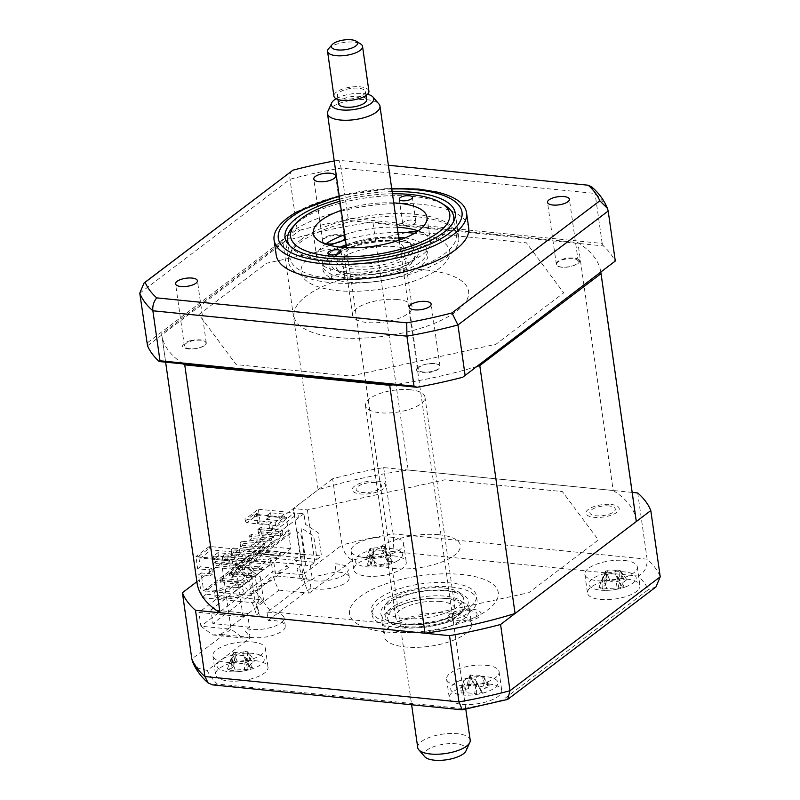 <?xml version="1.0" encoding="UTF-8"?>
<svg xmlns="http://www.w3.org/2000/svg" width="800" height="800" viewBox="0 0 800 800"><rect width="100%" height="100%" fill="white"/><g stroke="black" fill="none" stroke-linecap="round" stroke-linejoin="round"><path stroke-width="0.6" stroke-dasharray="4 3" d="M561.72 267.21A11.04 4.08 171.9 0 1 556.36 264.54A11.04 4.08 171.9 0 1 561.62 260.15A11.04 4.08 171.9 0 1 572.87 258.75A11.04 4.08 171.9 0 1 578.23 261.42A11.04 4.08 171.9 0 1 572.97 265.81A11.04 4.08 171.9 0 1 561.72 267.21M423.49 372.04A11.04 4.08 171.9 0 1 418.13 369.37A11.04 4.08 171.9 0 1 423.4 364.99A11.04 4.08 171.9 0 1 434.64 363.59A11.04 4.08 171.9 0 1 440 366.26A11.04 4.08 171.9 0 1 434.74 370.64A11.04 4.08 171.9 0 1 423.49 372.04M189.77 348.7A11.04 4.08 171.9 0 1 184.4 346.03A11.04 4.08 171.9 0 1 189.67 341.65A11.04 4.08 171.9 0 1 200.91 340.25A11.04 4.08 171.9 0 1 206.27 342.92A11.04 4.08 171.9 0 1 201.01 347.3A11.04 4.08 171.9 0 1 189.77 348.7M326.25 243.6A11.04 4.08 171.9 0 1 322.63 241.2A11.04 4.08 171.9 0 1 327.89 236.81A11.04 4.08 171.9 0 1 339.14 235.41A11.04 4.08 171.9 0 1 344.5 238.08M468.69 227.85A97.19 35.92 -8.1 0 0 421.52 204.35A97.19 35.92 -8.1 0 0 322.55 216.67A97.19 35.92 -8.1 0 0 276.25 255.24M436.56 191.95A97.19 35.92 -8.1 0 0 419.36 189.18A97.19 35.92 -8.1 0 0 297.08 211.8M392.14 191.63A85.97 31.77 -8.1 0 0 339.65 199.1M417.01 216.77A85.97 31.77 -8.1 0 0 329.47 227.67A85.97 31.77 -8.1 0 0 288.51 261.79A85.97 31.77 -8.1 0 0 330.24 282.58A85.97 31.77 -8.1 0 0 417.78 271.68A85.97 31.77 -8.1 0 0 458.74 237.56A85.97 31.77 -8.1 0 0 417.01 216.77M603.39 245.92L602.18 243.43L348.16 218.06L345.63 220.18L603.39 245.92A238.56 88.17 171.9 0 1 615.12 261.66M602.18 243.43L595.07 193.44L591.86 187.03M348.16 218.06L341.04 168.08C340.33 163.47 339.37 160.86 338.19 160.25L388.39 165.26M147.52 345.8L299.96 230.19L297.12 229.25L146.88 343.18M299.96 230.19A238.56 88.17 171.9 0 1 345.63 220.18M297.12 229.25L290 179.26C289.49 174.61 290.48 171.58 292.98 170.16M334.23 160.98A231.92 85.72 171.9 0 1 338.19 160.25M342.91 240.64A11.04 4.08 171.9 0 1 333.8 243.73M406.33 232.61L266.65 263.21L198.92 314.58L236.22 364.63L350.73 376.06L495.99 344.24L563.71 292.88L526.42 242.83L416.77 231.88M310.4 565.73L314.86 562.35L270.71 557.94L198.92 612.38L243.07 616.79L247.53 613.41L249.5 627.23L245.04 630.61L249.98 637.25L248.83 629.12A22.09 8.16 -8.1 0 0 251.12 629.42A22.09 8.16 -8.1 0 0 273.61 626.62A22.09 8.16 -8.1 0 0 284.14 617.86A22.09 8.16 -8.1 0 0 273.42 612.51A22.09 8.16 -8.1 0 0 267 612.35L309.8 579.89A22.09 8.16 -8.1 0 0 315.11 580.89A22.09 8.16 -8.1 0 0 337.6 578.09A22.09 8.16 -8.1 0 0 348.13 569.33A22.09 8.16 -8.1 0 0 337.41 563.99A22.09 8.16 -8.1 0 0 334.93 563.82L336.09 571.94L316.83 576.16L312.37 579.54L275.76 575.89L273.79 562.07L310.4 565.73L312.37 579.54M249.98 637.25A22.09 8.16 -8.1 0 0 252.28 637.55A22.09 8.16 -8.1 0 0 274.77 634.75A22.09 8.16 -8.1 0 0 285.29 625.98A22.09 8.16 -8.1 0 0 274.57 620.64A22.09 8.16 -8.1 0 0 268.16 620.48L267 612.35M268.16 620.48L310.96 588.02A22.09 8.16 -8.1 0 0 316.27 589.02A22.09 8.16 -8.1 0 0 338.76 586.22A22.09 8.16 -8.1 0 0 349.28 577.46A22.09 8.16 -8.1 0 0 338.56 572.11A22.09 8.16 -8.1 0 0 336.09 571.94M627.12 579.17A26.51 9.8 171.9 0 1 639.98 585.59A26.51 9.8 171.9 0 1 627.36 596.1A26.51 9.8 171.9 0 1 600.36 599.46A26.51 9.8 171.9 0 1 587.5 593.05A26.51 9.8 171.9 0 1 600.13 582.54A26.51 9.8 171.9 0 1 627.12 579.17M624.46 560.48A26.51 9.8 171.9 0 1 637.32 566.89A26.51 9.8 171.9 0 1 624.7 577.41A26.51 9.8 171.9 0 1 597.7 580.77A26.51 9.8 171.9 0 1 584.84 574.36A26.51 9.8 171.9 0 1 597.47 563.84A26.51 9.8 171.9 0 1 624.46 560.48M488.89 684.01A26.51 9.8 171.9 0 1 501.76 690.42A26.51 9.8 171.9 0 1 489.13 700.94A26.51 9.8 171.9 0 1 462.14 704.3A26.51 9.8 171.9 0 1 449.27 697.89A26.51 9.8 171.9 0 1 461.9 687.37A26.51 9.8 171.9 0 1 488.89 684.01M486.23 665.31A26.51 9.8 171.9 0 1 499.1 671.72A26.51 9.8 171.9 0 1 486.47 682.24A26.51 9.8 171.9 0 1 459.48 685.6A26.51 9.8 171.9 0 1 446.61 679.19A26.51 9.8 171.9 0 1 459.24 668.67A26.51 9.8 171.9 0 1 486.23 665.31M255.16 660.67A26.51 9.8 171.9 0 1 268.03 667.08A26.51 9.8 171.9 0 1 255.4 677.6A26.51 9.8 171.9 0 1 228.41 680.96A26.51 9.8 171.9 0 1 215.54 674.55A26.51 9.8 171.9 0 1 228.17 664.03A26.51 9.8 171.9 0 1 255.16 660.67M252.5 641.97A26.51 9.8 171.9 0 1 265.37 648.38A26.51 9.8 171.9 0 1 252.74 658.9A26.51 9.8 171.9 0 1 225.75 662.26A26.51 9.8 171.9 0 1 212.88 655.85A26.51 9.8 171.9 0 1 225.51 645.33A26.51 9.8 171.9 0 1 252.5 641.97M393.39 555.84A26.51 9.8 171.9 0 1 406.25 562.25A26.51 9.8 171.9 0 1 393.63 572.76A26.51 9.8 171.9 0 1 366.64 576.13A26.51 9.8 171.9 0 1 353.77 569.72A26.51 9.8 171.9 0 1 366.4 559.2A26.51 9.8 171.9 0 1 393.39 555.84M390.73 537.14A26.51 9.8 171.9 0 1 403.59 543.55A26.51 9.8 171.9 0 1 390.97 554.07A26.51 9.8 171.9 0 1 363.97 557.43A26.51 9.8 171.9 0 1 351.11 551.02A26.51 9.8 171.9 0 1 363.74 540.5A26.51 9.8 171.9 0 1 390.73 537.14M450.06 613.16A44.18 16.33 171.9 0 1 471.5 623.84A44.18 16.33 171.9 0 1 450.45 641.37A44.18 16.33 171.9 0 1 405.47 646.97A44.18 16.33 171.9 0 1 384.03 636.29A44.18 16.33 171.9 0 1 405.07 618.76A44.18 16.33 171.9 0 1 450.06 613.16M447.98 598.53A44.18 16.33 171.9 0 1 469.42 609.21A44.18 16.33 171.9 0 1 448.37 626.74A44.18 16.33 171.9 0 1 403.39 632.34A44.18 16.33 171.9 0 1 381.94 621.66A44.18 16.33 171.9 0 1 402.99 604.13A44.18 16.33 171.9 0 1 447.98 598.53M632.18 492.41L383.67 467.59A238.56 88.17 -8.1 0 0 332.63 478.78L342.06 545.02L302.84 574.77L293.41 508.52L307.4 509.92L444.78 479.82L562.32 491.56L598.38 539.95L528.87 592.67L388.42 623.44L270.88 611.71L235.61 564.36L221.62 562.97L231.05 629.21L242.85 637.97L250.78 637.46L220.62 634.45L212.69 634.96L200.89 626.2L231.05 629.21L191.82 658.96M383.67 467.59L393.1 533.84A238.56 88.17 -8.1 0 0 342.06 545.02C343.79 552.79 347.34 557.83 352.72 560.15A225.31 83.27 171.9 0 1 392.17 551.5C393.65 547.68 393.96 541.79 393.1 533.84L647.13 559.2C647.45 567.11 644.45 572.73 638.15 576.07A225.31 83.27 171.9 0 1 648.28 589.66L502.8 699.99A225.31 83.27 171.9 0 1 463.36 708.63L217.38 684.07A225.31 83.27 171.9 0 1 207.25 670.47L250.78 637.46M220.62 634.45L279.03 590.15C276.14 585.63 274.02 579.5 272.68 571.75L200.89 626.2L198.92 612.38M279.03 590.15L309.19 593.16C306.29 588.64 304.18 582.51 302.84 574.77L272.68 571.75L270.71 557.94M637.7 492.96L647.13 559.2A238.56 88.17 -8.1 0 1 660.23 576.79M314.86 562.35L307.4 509.92M310.96 588.02L309.8 579.89M249.5 627.23L212.89 623.57L275.76 575.89M247.53 613.41L210.92 609.75L212.89 623.57M210.92 609.75L273.79 562.07M243.07 616.79L235.61 564.36M221.62 562.97L196.88 581.73M377.32 481.12A16.79 6.2 171.9 0 1 383.17 488.98A16.79 6.2 171.9 0 1 360.38 493.97A16.79 6.2 171.9 0 1 354.52 486.11A16.79 6.2 171.9 0 1 377.32 481.12M472.82 609.29A16.79 6.2 171.9 0 1 478.68 617.15A16.79 6.2 171.9 0 1 455.88 622.14A16.79 6.2 171.9 0 1 450.03 614.29A16.79 6.2 171.9 0 1 472.82 609.29M611.05 504.46A16.79 6.2 171.9 0 1 616.9 512.32A16.79 6.2 171.9 0 1 594.11 517.31A16.79 6.2 171.9 0 1 588.25 509.45A16.79 6.2 171.9 0 1 611.05 504.46M239.09 585.95A16.79 6.2 171.9 0 1 244.95 593.81A16.79 6.2 171.9 0 1 222.15 598.8A16.79 6.2 171.9 0 1 216.3 590.95A16.79 6.2 171.9 0 1 239.09 585.95M332.63 478.78L293.41 508.52M192.52 661.56L198.41 668.29L207.25 670.47M212.58 684.89L217.38 684.07M462.26 709.79L463.36 708.63M506.09 700.18L502.8 699.99M655.95 586.97L648.28 589.66M444.01 588.03A39.76 14.7 171.9 0 1 463.31 597.64A39.76 14.7 171.9 0 1 444.37 613.42A39.76 14.7 171.9 0 1 403.88 618.46A39.76 14.7 171.9 0 1 384.58 608.85A39.76 14.7 171.9 0 1 403.52 593.07A39.76 14.7 171.9 0 1 444.01 588.03M451.28 587.02A53.01 19.59 171.9 0 1 469.76 611.83A53.01 19.59 171.9 0 1 397.77 627.6A53.01 19.59 171.9 0 1 379.29 602.79A53.01 19.59 171.9 0 1 451.28 587.02M397.19 623.53A53.01 19.59 -8.1 0 0 469.18 607.76A53.01 19.59 -8.1 0 0 450.7 582.95A53.01 19.59 -8.1 0 0 378.71 598.73A53.01 19.59 -8.1 0 0 397.19 623.53M386.04 631.99A75.1 27.76 -8.1 0 0 488.03 609.64A75.1 27.76 -8.1 0 0 461.85 574.5A75.1 27.76 -8.1 0 0 359.86 596.84A75.1 27.76 -8.1 0 0 386.04 631.99M414.95 223.19A6.63 2.45 -8.1 0 0 415.86 221.69A6.63 2.45 -8.1 0 0 410.86 220.03A6.63 2.45 -8.1 0 0 403.64 222.06A6.63 2.45 -8.1 0 0 402.74 223.56A6.63 2.45 -8.1 0 0 407.73 225.21A6.63 2.45 -8.1 0 0 414.95 223.19M453.16 222.39A83.94 31.02 171.9 0 1 442.24 235.7A83.94 31.02 171.9 0 1 358.1 261.01A83.94 31.02 171.9 0 1 289.63 245.66M292.64 227.18A83.94 31.02 171.9 0 1 298.99 221.39A83.94 31.02 171.9 0 1 373.63 196.9A83.94 31.02 171.9 0 1 445.12 205.47M301.54 239.27A83.94 31.02 -8.1 0 0 290.06 258.25A83.94 31.02 -8.1 0 0 353.32 279.25A83.94 31.02 -8.1 0 0 444.79 253.58A83.94 31.02 -8.1 0 0 456.26 234.6A83.94 31.02 -8.1 0 0 393 213.6A83.94 31.02 -8.1 0 0 301.54 239.27M343.61 277.29A6.63 2.45 -8.1 0 0 344.51 275.8A6.63 2.45 -8.1 0 0 339.52 274.14A6.63 2.45 -8.1 0 0 332.3 276.16A6.63 2.45 -8.1 0 0 331.39 277.66A6.63 2.45 -8.1 0 0 336.39 279.32A6.63 2.45 -8.1 0 0 343.61 277.29M341.26 210.38A57.43 21.23 171.9 0 1 393.74 202.91M418.2 230.89A57.43 21.23 171.9 0 1 430.48 241.58A57.43 21.23 171.9 0 1 422.63 254.57A57.43 21.23 171.9 0 1 360.05 272.13A57.43 21.23 171.9 0 1 316.77 257.77A57.43 21.23 171.9 0 1 324.62 244.78A57.43 21.23 171.9 0 1 325.58 244.07M344.73 234.77A57.43 21.23 171.9 0 1 397.21 227.3M392.44 193.78A80.4 29.72 -8.1 0 0 339.96 201.25M259.5 654.86A23.86 8.82 171.9 0 1 249.06 669.79A23.86 8.82 171.9 0 1 234.52 671.86A23.86 8.82 171.9 0 1 221.7 670.18A23.86 8.82 171.9 0 1 226.39 657.16A23.86 8.82 171.9 0 1 259.5 654.86M230.18 669.91L230.99 670.68A60.36 50.88 86 0 0 235.18 670.09L244.38 669.45A60.36 36.25 -94 0 0 247.41 669.54L252.41 667.51A60.36 23.95 52.2 0 1 249.84 667.23L248.77 666.63L251.14 663.62A60.36 50.88 86 0 0 254.73 661.05L251.88 661.11L250.97 659.63A60.36 38.58 -52.4 0 1 247.04 662.07C243.72 663.74 240.66 663.95 237.84 662.7A60.36 23.95 52.2 0 1 234.55 660.77L229.55 662.8A60.36 36.25 -94 0 0 232.38 664.92L233.62 666.8L231.08 668.54A60.36 38.58 -52.4 0 1 227.22 669.26L230.18 669.91M243.8 655.59A10.42 3.85 -8.1 0 0 233.5 656.3A10.42 3.85 -8.1 0 0 235.7 653.87A10.42 3.85 -8.1 0 0 234.96 652.25A10.42 3.85 -8.1 0 0 245.26 651.54A10.42 3.85 -8.1 0 0 243.18 654.84A10.42 3.85 -8.1 0 0 243.8 655.59L245.75 657.36L252.41 667.51M249.77 657.71L250.97 659.63L247.8 651.67L254.73 661.05M247.8 651.67L247.04 662.07M245.26 651.54L247.52 651.78L251.14 663.62M234.96 652.25L233.53 652.75L237.84 662.7M234.55 660.77L233.32 652.67L232.38 664.92M233.32 652.67L229.55 662.8M233.5 656.3L231.56 658.26L231.08 668.54M227.22 669.26L231.56 658.26L235.18 670.09M231.28 658.37L230.99 670.68M245.75 657.36L247.41 669.54M389.13 240.62A30.04 11.1 -8.1 0 0 358.54 244.43A30.04 11.1 -8.1 0 0 344.23 256.35A30.04 11.1 -8.1 0 0 358.81 263.61A30.04 11.1 -8.1 0 0 389.4 259.8A30.04 11.1 -8.1 0 0 403.71 247.88A30.04 11.1 -8.1 0 0 389.13 240.62M397.52 299.54A30.04 11.1 -8.1 0 0 366.93 303.35A30.04 11.1 -8.1 0 0 352.62 315.27A30.04 11.1 -8.1 0 0 367.2 322.54A30.04 11.1 -8.1 0 0 397.79 318.73A30.04 11.1 -8.1 0 0 412.1 306.81A30.04 11.1 -8.1 0 0 397.52 299.54M343.56 247.48A37.99 14.04 -8.1 0 0 338.68 251.5A37.99 14.04 -8.1 0 0 354.8 266.66A37.99 14.04 -8.1 0 0 399.62 259.34A37.99 14.04 -8.1 0 0 407.7 241.67A37.99 14.04 -8.1 0 0 401.88 239.18M398.8 238.42A37.99 14.04 -8.1 0 0 393.15 237.57A37.99 14.04 -8.1 0 0 346.31 245.89M394.27 238.52A39.76 14.7 171.9 0 1 409.5 242.81A39.76 14.7 171.9 0 1 401.05 261.3A39.76 14.7 171.9 0 1 354.14 268.96A39.76 14.7 171.9 0 1 337.26 253.09A39.76 14.7 171.9 0 1 394.27 238.52M243.37 584.75L243.02 582.31L220.4 580.05L222.41 578.53L222.75 580.97L220.75 582.49L243.37 584.75L233.56 592.19L231.42 577.15L288.72 533.69L290.22 533.84L289.76 530.59L288.25 530.44L230.95 573.9L229.1 560.89L239.92 552.69L239.45 549.44L209.3 546.43L209.53 548.06L211.27 549.83L200.45 558.03L198.71 556.26L200.22 566.82L211.71 567.97L212.58 574.07L201.09 572.92L203.63 590.8L260.93 547.34L258.38 529.46L269.87 530.61L269.01 524.51L257.52 523.37L260.08 521.42L271.57 522.57L269.01 524.51M220.4 580.05L220.75 582.49M243.02 582.31L245.03 580.79L222.41 578.53M261.2 571.22L260.86 568.78L238.24 566.52L240.24 565L240.59 567.44L238.58 568.96L261.2 571.22L254.29 576.46L253.94 574.02L251.94 575.54L252.29 577.98L245.37 583.22L245.03 580.79M245.37 583.22L222.75 580.97M238.24 566.52L238.58 568.96M260.86 568.78L262.86 567.26L240.24 565M270.12 564.46L269.77 562.02L247.15 559.76L249.16 558.24L249.51 560.68L247.5 562.2L270.12 564.46L263.21 569.7L262.86 567.26M263.21 569.7L240.59 567.44M247.15 559.76L247.5 562.2M269.77 562.02L271.78 560.5L249.16 558.24M279.04 557.69L278.69 555.25L256.07 553L258.08 551.47L258.43 553.91L256.42 555.43L279.04 557.69L272.13 562.93L271.78 560.5M272.13 562.93L249.51 560.68M256.07 553L256.42 555.43M278.69 555.25L280.7 553.73L258.08 551.47M288.72 533.69L290.86 548.73L281.05 556.17L280.7 553.73M281.05 556.17L258.43 553.91M290.22 533.84L232.93 577.3L231.42 577.15M230.95 573.9L232.46 574.05L232.93 577.3M232.46 574.05L289.76 530.59M251.94 575.54L229.32 573.29L231.33 571.76L253.94 574.02M254.29 576.46L231.67 574.2L229.67 575.72L252.29 577.98M231.33 571.76L231.67 574.2M229.32 573.29L229.67 575.72M290.86 548.73L262.2 545.87L260.93 547.34M203.63 590.8L262.2 545.87M204.91 589.32L233.56 592.19M269.87 530.61L272.44 528.67L260.95 527.52L258.38 529.46M272.44 528.67L271.57 522.57M257.52 523.37L256.01 512.8L245.2 521L244.97 519.38L275.13 522.39L318.13 489.77A221.77 81.97 171.9 0 1 408.19 470.04L372.91 222.14L577.9 242.61A221.77 81.97 171.9 0 1 600.88 272.46M260.08 521.42L258.34 509.23L244.97 519.38M271.23 538.4L273.46 536.71L274.04 540.77L271.81 542.46L249.57 540.24L248.99 536.18L271.23 538.4L271.81 542.46M273.46 536.71L251.22 534.49L251.8 538.55L274.04 540.77M251.8 538.55L249.57 540.24M251.22 534.49L248.99 536.18M262.31 545.16L264.54 543.47L242.3 541.25L242.88 545.32L265.12 547.54L262.89 549.23L240.65 547.01L240.07 542.94L262.31 545.16L262.89 549.23M264.54 543.47L265.12 547.54M242.88 545.32L240.65 547.01M242.3 541.25L240.07 542.94M253.39 551.93L255.62 550.24L233.38 548.02L233.96 552.08L256.2 554.3L253.97 555.99L231.73 553.77L231.15 549.71L253.39 551.93L253.97 555.99M255.62 550.24L256.2 554.3M233.96 552.08L231.73 553.77M233.38 548.02L231.15 549.71M244.48 558.69L246.71 557L224.46 554.78L225.04 558.84L247.28 561.06L245.05 562.75L222.81 560.53L222.23 556.47L244.48 558.69L245.05 562.75M246.71 557L247.28 561.06M225.04 558.84L222.81 560.53M224.46 554.78L222.23 556.47M280.15 531.64L282.38 529.95L260.13 527.72L260.71 531.79L282.96 534.01L280.73 535.7L258.48 533.48L257.91 529.42L280.15 531.64L280.73 535.7M282.38 529.95L282.96 534.01M260.71 531.79L258.48 533.48M260.13 527.72L257.91 529.42M215.55 561.54L216.12 565.61L213.89 567.3L213.32 563.23L235.56 565.45L237.79 563.76L215.55 561.54L213.32 563.23M216.12 565.61L238.37 567.83L236.14 569.52L213.89 567.3M237.79 563.76L238.37 567.83M236.46 564.63L235.88 560.56L241.53 561.13L243.04 571.7L255.76 580.14L259.06 603.34L201.76 597.62L198.52 574.86L210.01 576.01L209.14 569.91L197.65 568.77L195.92 556.57L232.11 560.19L232.69 564.25L236.46 564.63M239.92 552.69L211.27 549.83M231.52 554.01L231.98 557.26L227.52 560.64L227.06 557.39L213.48 556.03L217.94 552.65L231.52 554.01L227.06 557.39M227.52 560.64L213.95 559.28L218.41 555.9L231.98 557.26M218.41 555.9L217.94 552.65M197.04 582.88A221.77 81.97 171.9 0 1 196.9 581.72L239.45 549.44M209.3 546.43L195.92 556.57M213.95 559.28L213.48 556.03M229.1 560.89L200.45 558.03M318.13 489.77L282.85 241.87A221.77 81.97 171.9 0 1 372.91 222.14M408.19 470.04L613.18 490.51L577.9 242.61M613.18 490.51A221.77 81.97 171.9 0 1 636.16 520.38M476.92 366.47A221.77 81.97 171.9 0 1 392.92 384.87M183.33 363.94A221.77 81.97 171.9 0 1 161.76 334.97A221.77 81.97 171.9 0 1 161.62 333.81L282.85 241.87M196.9 581.72L161.62 333.81M344.16 235.72L343.9 235.57A12.86 4.75 -8.1 0 0 327.88 236.05C321.75 238.54 320.56 240.81 324.31 242.85C328.3 244.38 333.3 244.22 339.28 242.38L343.61 240.43M345.3 238.79L344.95 236.31M416.36 369.75A12.86 4.75 -8.1 0 0 428.02 372.72C435.66 371.49 439.6 369.42 439.84 366.52C439.21 364.09 435.57 363.18 428.91 363.78C421.35 364.81 417.16 366.8 416.36 369.75M425.8 269.99A88.15 32.58 171.9 0 1 456.54 311.24A88.15 32.58 171.9 0 1 336.83 337.47A88.15 32.58 171.9 0 1 306.09 296.22A88.15 32.58 171.9 0 1 425.8 269.99M579.2 259.81A12.86 4.75 -8.1 0 0 564.73 258.6C557.62 260.56 555.02 262.81 556.93 265.36C559.41 267.39 563.92 267.76 570.47 266.46C577.66 264.69 580.57 262.47 579.2 259.81M190.29 340.69A12.86 4.75 -8.1 0 0 182.97 347.15C186.17 349.38 191.42 349.64 198.72 347.91C204.84 346.13 207.09 344.11 205.49 341.87C202.8 339.54 197.73 339.15 190.29 340.69M275.13 522.39L275.59 525.64L286.4 517.44L288.25 530.44M235.56 565.45L236.14 569.52M254.2 516.51L260.33 515.78L257.32 514.14L254.2 516.51L254.09 515.69L257.21 513.33L260.22 514.97L254.09 515.69M260.22 514.97L260.33 515.78M257.32 514.14L257.21 513.33M266.56 519.38L271.02 516L284.59 517.35L280.13 520.73L266.56 519.38L266.1 516.13L270.56 512.75L284.13 514.1L284.59 517.35M271.02 516L270.56 512.75M284.13 514.1L279.67 517.48L266.1 516.13M258.34 509.23L294.53 512.84L295.11 516.91L298.88 517.29L298.3 513.22L303.96 513.79L305.46 524.35L318.18 532.79L321.49 556L264.19 550.28L260.95 527.52M280.13 520.73L279.67 517.48M256.01 512.8L257.75 514.58L246.94 522.78L275.59 525.64M257.75 514.58L286.4 517.44M246.94 522.78L245.2 521M198.71 556.26L209.53 548.06M200.22 566.82L197.65 568.77M209.14 569.91L211.71 567.97M210.01 576.01L212.58 574.07M201.09 572.92L198.52 574.86M259.73 553.66L259.26 550.41L205.76 590.99L251.37 595.54L253.6 593.85L249.83 593.48L254.29 590.09L258.06 590.47L262.52 587.09L258.75 586.71L263.21 583.33L266.98 583.71L271.44 580.33L267.67 579.95L272.13 576.57L275.9 576.94L280.35 573.56L276.58 573.19L281.04 569.8L284.81 570.18L289.27 566.8L285.5 566.42L289.96 563.04L293.73 563.42L298.19 560.04L294.42 559.66L298.88 556.28L302.65 556.65L304.88 554.96L301 527.73L313.73 536.17L317.03 559.38L259.73 553.66L264.19 550.28M251.37 595.54L247.5 568.31L260.22 576.75L263.52 599.96L206.22 594.24L205.76 590.99M206.22 594.24L201.76 597.62M263.52 599.96L259.06 603.34M304.88 554.96L259.26 550.41M317.03 559.38L321.49 556M375.34 482.62A12.86 4.75 -8.1 0 0 357.88 486.45A12.86 4.75 -8.1 0 0 362.36 492.47A12.86 4.75 -8.1 0 0 379.82 488.64A12.86 4.75 -8.1 0 0 375.34 482.62M470.84 610.8A12.86 4.75 -8.1 0 0 453.38 614.62A12.86 4.75 -8.1 0 0 457.86 620.64A12.86 4.75 -8.1 0 0 475.32 616.81A12.86 4.75 -8.1 0 0 470.84 610.8M232.11 560.19L294.53 512.84M303.96 513.79L265.3 542.45L266.06 542.53L260.84 545.84L241.53 561.13M235.88 560.56L298.3 513.22M438.89 534.72A44.18 16.33 171.9 0 1 454.3 555.4A44.18 16.33 171.9 0 1 394.31 568.54A44.18 16.33 171.9 0 1 378.9 547.87A44.18 16.33 171.9 0 1 438.89 534.72M609.07 505.96A12.86 4.75 -8.1 0 0 591.61 509.79A12.86 4.75 -8.1 0 0 596.09 515.8A12.86 4.75 -8.1 0 0 613.55 511.98A12.86 4.75 -8.1 0 0 609.07 505.96M237.11 587.46A12.86 4.75 -8.1 0 0 219.65 591.28A12.86 4.75 -8.1 0 0 224.13 597.3A12.86 4.75 -8.1 0 0 241.59 593.47A12.86 4.75 -8.1 0 0 237.11 587.46M466.94 678.32A23.86 8.82 171.9 0 1 496.62 680.15A23.86 8.82 171.9 0 1 482.79 693.13A23.86 8.82 171.9 0 1 481.72 693.4A23.86 8.82 171.9 0 1 468.25 695.2A23.86 8.82 171.9 0 1 450.69 689.01A23.86 8.82 171.9 0 1 466.94 678.32M479 693.18L482.32 692.5A60.36 7.98 61.3 0 1 481.2 691.8L475.86 680.69L476.39 681.54L474.71 693.4A60.36 20.28 -88.1 0 0 476.38 693.96L479 693.18M476.38 693.96L476.39 681.54L481.2 691.8C480.55 690.98 481.94 689.77 485.39 688.17A60.36 58.18 100.9 0 0 489.8 686.02L487.66 685.68L484.21 678.5L487.84 684.02A60.36 45.88 -30.9 0 1 483.26 685.99C479.51 687.27 476.74 687.08 474.96 685.43A60.36 7.98 61.3 0 1 473.04 683.02L470.52 684.52L467.09 684.49A60.36 20.28 -88.1 0 0 468.47 687.03L468.74 688.22L464.29 690.66A60.36 45.88 -30.9 0 1 459.62 690.97C461.94 691.71 462.59 692.38 461.57 692.97A60.36 58.18 100.9 0 0 466.42 692.84L474.71 693.4M487.66 685.68L487.84 684.02M480.1 675.54A10.42 3.85 -8.1 0 0 475.41 679.61A10.42 3.85 -8.1 0 0 466.12 678.98A10.42 3.85 -8.1 0 0 470.81 675.39A10.42 3.85 -8.1 0 0 470.81 674.91A10.42 3.85 -8.1 0 0 480.1 675.54L483.08 675.94L484.21 678.51M462.73 688.4L461.57 692.97L463.45 680.78L459.62 690.97M463.45 680.78L466.42 692.84M467.09 684.49L470.04 675.06L473.04 683.02M470.04 675.06L468.47 687.03M470.81 674.91L470.15 675.17L474.96 685.43M466.12 678.98L463.78 680.7L464.29 690.66M475.41 679.61L475.86 680.69M476.5 681.66L482.32 692.5M483.08 675.94L489.8 686.02M444.51 598.46A37.99 14.04 171.9 0 1 460.63 613.62A37.99 14.04 171.9 0 1 406.16 627.54A37.99 14.04 171.9 0 1 391.61 623.44A37.99 14.04 171.9 0 1 399.68 605.77A37.99 14.04 171.9 0 1 444.51 598.46M405.04 626.59A39.76 14.7 -8.1 0 0 462.04 612.02A39.76 14.7 -8.1 0 0 445.17 596.15A39.76 14.7 -8.1 0 0 398.26 603.81A39.76 14.7 -8.1 0 0 389.81 622.3A39.76 14.7 -8.1 0 0 405.04 626.59M410.36 389.77A30.04 11.1 -8.1 0 0 379.77 393.57A30.04 11.1 -8.1 0 0 365.46 405.5A30.04 11.1 -8.1 0 0 380.04 412.76A30.04 11.1 -8.1 0 0 410.63 408.95A30.04 11.1 -8.1 0 0 424.94 397.03A30.04 11.1 -8.1 0 0 410.36 389.77M440.49 601.5A30.04 11.1 -8.1 0 0 409.9 605.31A30.04 11.1 -8.1 0 0 395.59 617.23A30.04 11.1 -8.1 0 0 410.17 624.5A30.04 11.1 -8.1 0 0 440.76 620.69A30.04 11.1 -8.1 0 0 455.07 608.76A30.04 11.1 -8.1 0 0 440.49 601.5M625.96 586.72A23.86 8.82 171.9 0 1 621.01 588.3A23.86 8.82 171.9 0 1 606.47 590.37A23.86 8.82 171.9 0 1 589.26 585.4A23.86 8.82 171.9 0 1 599.16 575.34A23.86 8.82 171.9 0 1 632.05 573.6A23.86 8.82 171.9 0 1 625.96 586.72M605.29 580.75L601.94 581.07A60.36 34.32 -93.2 0 0 604.59 583.25L605.67 585.07L602.9 586.9A60.36 39.82 -50 0 1 598.92 587.57L602.47 589.08A60.36 52.12 87.2 0 0 606.77 588.54L615.91 588.06A60.36 34.32 -93.2 0 0 618.77 588.22L623.93 586.25A60.36 22.02 53.6 0 1 621.54 585.91L620.62 585.35L623.23 582.27A60.36 52.12 87.2 0 0 626.95 579.75C624.45 580.25 623.27 579.75 623.4 578.24A60.36 39.82 -50 0 1 619.36 580.63C615.97 582.25 612.92 582.41 610.23 581.11A60.36 22.02 53.6 0 1 607.1 579.11L605.29 580.75M601.8 588.28L602.47 589.08L602.75 587.71L602.98 576.77L602.9 586.9M623.93 586.25L617.35 576.01L618.77 588.22M615.51 574.2A10.42 3.85 -8.1 0 0 605.27 574.74A10.42 3.85 -8.1 0 0 607.76 572.14A10.42 3.85 -8.1 0 0 607.17 570.66A10.42 3.85 -8.1 0 0 617.4 570.12A10.42 3.85 -8.1 0 0 615.04 573.59A10.42 3.85 -8.1 0 0 615.51 574.2L617.15 575.93L621.54 585.91M617.4 570.12L619.72 570.39L623.23 582.27M626.95 579.75L620.01 570.28L619.36 580.63M620.01 570.28L623.4 578.24L621.98 575.98M607.17 570.66L605.84 571.13L610.23 581.11M607.1 579.11L605.64 571.04L604.59 583.25M605.64 571.04L601.94 581.07M605.27 574.74L603.27 576.66L606.77 588.54M602.98 576.77L598.92 587.57M617.35 576.01L615.91 588.06M256.58 614.83L258.81 613.14L254.63 601.18L252.4 602.87L254.76 598.53L250.29 567.16A6.18 4.79 52.8 0 1 254.84 572.99L258.71 600.19L256.36 604.53L260.07 615.18L256.58 614.83L252.4 602.87M303.4 579.32L299.22 567.36L296.99 569.05L301.17 581.01L303.4 579.32L306.89 579.67L303.17 569.02L305.53 564.68L301.66 537.48A6.18 4.79 -127.2 0 0 297.11 531.65L301.58 563.02L299.22 567.36M396.79 561.27A23.86 8.82 171.9 0 1 387.28 564.96A23.86 8.82 171.9 0 1 372.75 567.03A23.86 8.82 171.9 0 1 360.87 554.11A23.86 8.82 171.9 0 1 394.22 549.05A23.86 8.82 171.9 0 1 396.79 561.27M368.95 558.62L365.89 559.21A60.36 45.2 -98.2 0 0 369.53 560.98L371.75 563.13L370.25 564.37A60.36 31.03 -62.4 0 1 367.16 565.27L371.92 566.22A60.36 43.33 81 0 0 375.44 565.41L384.7 564.01A60.36 45.2 -98.2 0 0 388.45 563.72L392.53 561.43A60.36 32.9 44.1 0 1 389.14 561.51L387.12 560.69L388.43 558.11A60.36 43.33 81 0 0 391.25 555.37C388.64 556.14 387.05 555.82 386.49 554.42A60.36 31.03 -62.4 0 1 383.24 557.08L373.98 558.48A60.36 32.9 44.1 0 1 369.96 556.93L368.95 558.62M372.82 551.78A10.42 3.85 -8.1 0 0 373.83 550.2A10.42 3.85 -8.1 0 0 372.02 547.97A10.42 3.85 -8.1 0 0 382.4 546.4A10.42 3.85 -8.1 0 0 381.51 548.85A10.42 3.85 -8.1 0 0 383.2 550.2A10.42 3.85 -8.1 0 0 372.82 551.78L371.04 553.96L371.92 566.22M392.53 561.43L385.61 551.75L388.45 563.72M385.61 551.75L389.14 561.51M383.2 550.2L385.35 551.7L384.7 564.01M382.4 546.4L384.26 546.54L388.43 558.11M391.25 555.37L384.49 546.41L383.24 557.08M384.49 546.41L386.49 554.42M372.02 547.97L370.18 548.67L373.98 558.48M369.96 556.93L369.91 548.62L369.53 560.98M369.91 548.62L365.89 559.21M371.04 553.96L367.16 565.27M355.3 277.09A39.76 14.7 -8.1 0 0 395.78 272.04A39.76 14.7 -8.1 0 0 414.72 256.27A39.76 14.7 -8.1 0 0 395.43 246.65A39.76 14.7 -8.1 0 0 354.94 251.69A39.76 14.7 -8.1 0 0 336 267.47A39.76 14.7 -8.1 0 0 355.3 277.09M405.04 237.94A53.01 19.59 171.9 0 1 418.92 263.12A53.01 19.59 171.9 0 1 348.03 278.09A53.01 19.59 171.9 0 1 340.18 247.17M346.15 244.74A53.01 19.59 171.9 0 1 398.63 237.27M329.75 245.33A75.1 27.76 -8.1 0 0 337.46 290.61A75.1 27.76 -8.1 0 0 439.06 268.56A75.1 27.76 -8.1 0 0 414.55 233.26M397.94 232.42A75.1 27.76 -8.1 0 0 345.46 239.89M348.61 282.16A53.01 19.59 -8.1 0 0 420.6 266.38A53.01 19.59 -8.1 0 0 402.11 241.58A53.01 19.59 -8.1 0 0 330.12 257.35A53.01 19.59 -8.1 0 0 348.61 282.16M368.91 91.13A17.67 6.53 -8.1 0 0 351.59 87.01A17.67 6.53 -8.1 0 0 333.94 95.28A17.67 6.53 -8.1 0 0 333.92 96.11M424.75 756.72A21.41 7.91 171.9 0 1 423.95 754A21.41 7.91 171.9 0 1 446.66 743.84A21.41 7.91 171.9 0 1 466.28 749.98A21.41 7.91 171.9 0 1 466 750.85M470.2 740.12A26.51 9.8 -8.1 0 0 444.23 733.94A26.51 9.8 -8.1 0 0 417.75 746.35A26.51 9.8 -8.1 0 0 417.72 747.59M366.57 99.75A14.14 5.23 -8.1 0 0 352.72 96.46A14.14 5.23 -8.1 0 0 338.59 103.07A14.14 5.23 -8.1 0 0 338.58 103.74M337.44 94.95A14.14 5.23 -8.1 0 0 337.42 95.61A14.14 5.23 -8.1 0 0 351.27 98.91A14.14 5.23 -8.1 0 0 365.39 92.29A14.14 5.23 -8.1 0 0 365.41 91.63A14.14 5.23 -8.1 0 0 351.56 88.33A14.14 5.23 -8.1 0 0 337.44 94.95M367.51 94.25A21.41 7.91 -8.1 0 0 336.13 98.71M327.87 111.28A26.51 9.8 171.9 0 1 352.35 100.17A26.51 9.8 171.9 0 1 378.95 104.01M328.64 48.63A17.67 6.53 171.9 0 1 344.13 42.45A17.67 6.53 171.9 0 1 360.74 44.06M391.77 189.02A92.77 34.29 -8.1 0 0 339.28 196.49M139.77 293.2L290 179.26A238.56 88.17 171.9 0 1 341.04 168.08L595.07 193.44A238.56 88.17 171.9 0 1 608.18 211.03M392.17 551.5L638.15 576.07M309.19 593.16L352.72 560.15M402.23 624.22A44.18 16.33 -8.1 0 0 462.22 611.07A44.18 16.33 -8.1 0 0 446.82 590.4A44.18 16.33 -8.1 0 0 386.83 603.54A44.18 16.33 -8.1 0 0 402.23 624.22M249.84 667.23L245.54 657.29L244.38 669.45M483.26 685.99L482.75 676.02L485.39 688.17M375.44 565.41L371.27 553.84L370.25 564.37M397.08 240.9A44.18 16.33 171.9 0 1 412.48 261.57A44.18 16.33 171.9 0 1 352.49 274.71A44.18 16.33 171.9 0 1 337.08 254.04A44.18 16.33 171.9 0 1 397.08 240.9M556.36 264.54L547.51 202.36M418.13 369.37L409.28 307.19M184.4 346.03L175.56 283.85M322.63 241.2L313.78 179.02M288.51 261.79L285.04 237.4M458.74 237.56L455.27 213.18M391.67 188.35L339.19 195.82M344.06 235L335.65 175.91M206.27 342.92L197.42 280.74M440 366.26L431.15 304.08M578.23 261.42L569.38 199.24M285.29 625.98L284.14 617.86M349.28 577.46L348.13 569.33M637.32 566.89L639.98 585.59M499.1 671.72L501.76 690.42M265.37 648.38L268.03 667.08M403.59 543.55L406.25 562.25M469.42 609.21L471.5 623.84M381.94 621.66L384.03 636.29M351.11 551.02L353.77 569.72M212.88 655.85L215.54 674.55M446.61 679.19L449.27 697.89M584.84 574.36L587.5 593.05M212.69 634.96L242.85 637.97M463.31 597.64L461.68 595.45C459.03 593.26 453.74 591.68 445.8 590.73C433.99 589.69 421.68 590.84 408.85 594.2L393.99 599.84L385.54 606.29L384.58 608.85M415.86 221.69L412.39 197.3M290.06 258.25L288.02 243.92M344.51 275.8L341.04 251.41M430.48 241.58L427.01 217.2M316.77 257.77L313.3 233.38M331.39 277.66L327.92 253.28M456.26 234.6L454.22 220.26M402.74 223.56L399.27 199.17M234.52 671.86A61.85 61.85 0 0 0 249.06 669.79M233.62 666.8L235.7 653.87M248.77 666.63L243.18 654.84M352.62 315.27L344.23 256.35M407.7 241.67L409.5 242.81M338.68 251.5L337.26 253.09M412.1 306.81L403.71 247.88M165.63 362.17L161.76 334.97M468.25 695.2A61.85 61.85 0 0 0 482.79 693.13M468.74 688.22L470.81 675.39M460.63 613.62L462.04 612.02M395.59 617.23L365.46 405.5M455.07 608.76L424.94 397.03M391.61 623.44L389.81 622.3M606.47 590.37A61.85 61.85 0 0 0 621.01 588.3M602.55 588.93L602.75 587.71M620.62 585.35L615.04 573.59M605.67 585.07L607.76 572.14M372.75 567.03A61.85 61.85 0 0 0 387.28 564.96M387.12 560.69L381.51 548.85M371.75 563.13L373.83 550.2M414.72 256.27C416.33 255.64 414.65 257.76 409.69 262.63C399.24 270.56 371.76 276.55 353.5 274.38C332.97 271.23 337.08 267.42 336 267.47M346.57 247.67L411.62 704.76M337.97 99.49L337.42 95.61M365.96 95.51L365.41 91.63M399.05 240.2L465.79 709.14"/><path stroke-width="1.2" d="M564.02 196.57A11.04 4.08 -8.1 0 0 552.77 197.97A11.04 4.08 -8.1 0 0 547.51 202.36A11.04 4.08 -8.1 0 0 552.87 205.03A11.04 4.08 -8.1 0 0 564.12 203.63A11.04 4.08 -8.1 0 0 569.38 199.24A11.04 4.08 -8.1 0 0 564.02 196.57M425.79 301.41A11.04 4.08 -8.1 0 0 414.55 302.81A11.04 4.08 -8.1 0 0 409.28 307.19A11.04 4.08 -8.1 0 0 414.65 309.86A11.04 4.08 -8.1 0 0 425.89 308.46A11.04 4.08 -8.1 0 0 431.15 304.08A11.04 4.08 -8.1 0 0 425.79 301.41M192.06 278.07A11.04 4.08 -8.1 0 0 180.82 279.47A11.04 4.08 -8.1 0 0 175.56 283.85A11.04 4.08 -8.1 0 0 180.92 286.52A11.04 4.08 -8.1 0 0 192.16 285.12A11.04 4.08 -8.1 0 0 197.42 280.74A11.04 4.08 -8.1 0 0 192.06 278.07M330.29 173.23A11.04 4.08 -8.1 0 0 319.04 174.63A11.04 4.08 -8.1 0 0 313.78 179.02A11.04 4.08 -8.1 0 0 319.14 181.69A11.04 4.08 -8.1 0 0 330.39 180.29A11.04 4.08 -8.1 0 0 335.65 175.91A11.04 4.08 -8.1 0 0 330.29 173.23M333.8 243.73A11.04 4.08 171.9 0 1 327.99 243.87A11.04 4.08 171.9 0 1 326.25 243.6M339.19 195.82L297.08 211.8A97.19 35.92 -8.1 0 0 274.09 240.07L276.25 255.24A97.19 35.92 -8.1 0 0 323.42 278.75A97.19 35.92 -8.1 0 0 422.39 266.42A97.19 35.92 -8.1 0 0 468.69 227.85L466.53 212.69A97.19 35.92 -8.1 0 0 436.56 191.95L419.01 189.12L391.67 188.35M274.09 240.07A97.19 35.92 -8.1 0 0 321.26 263.58A97.19 35.92 -8.1 0 0 420.23 251.25A97.19 35.92 -8.1 0 0 466.53 212.69M339.65 199.1A85.97 31.77 -8.1 0 0 285.04 237.4A85.97 31.77 -8.1 0 0 326.77 258.2A85.97 31.77 -8.1 0 0 414.31 247.29A85.97 31.77 -8.1 0 0 455.27 213.18A85.97 31.77 -8.1 0 0 413.54 192.39A85.97 31.77 -8.1 0 0 392.14 191.63M462.68 377.27L615.29 261.02L462.68 377.27A238.56 88.17 171.9 0 1 417.01 387.27L159.25 361.53L159.99 360.77L152.87 310.78A238.56 88.17 171.9 0 1 139.77 293.2L147.52 345.8A238.56 88.17 171.9 0 0 159.25 361.53M615.29 261.02L608.18 211.03L607.48 208.43L599.82 200.8L451.96 312.94L457.94 324.97A238.56 88.17 171.9 0 1 406.9 336.15L152.87 310.78C152.38 306.01 153.66 301.71 156.72 297.88A231.92 85.72 171.9 0 1 145.12 282.3L144.05 283.02L139.77 293.2M159.99 360.77L414.02 386.14L406.9 336.15L406.75 322.84L156.72 297.88M414.02 386.14L417.01 387.27M145.12 282.3L292.98 170.16A231.92 85.72 171.9 0 1 334.23 160.98M144.05 283.02L292.98 170.16M388.39 165.26L588.21 185.22A231.92 85.72 171.9 0 1 599.82 200.8M607.48 208.43C604.2 200.35 598.99 193.21 591.86 187.03L588.21 185.22M451.96 312.94A231.92 85.72 171.9 0 1 406.75 322.84M344.06 235L344.5 238.08A11.04 4.08 171.9 0 1 342.91 240.64M406.33 232.61L411.9 231.39L416.77 231.88M465.06 374.96L457.94 324.97L608.18 211.03M196.88 581.73L182.4 592.71A238.56 88.17 -8.1 0 0 195.5 610.3L449.53 635.67A238.56 88.17 -8.1 0 0 500.57 624.49L650.8 510.55A238.56 88.17 -8.1 0 0 637.7 492.96L632.18 492.41M650.8 510.55L660.23 576.79L655.95 586.97L507.68 699.41L462.26 709.79L458.96 701.91A238.56 88.17 -8.1 0 0 510 690.73L507.68 699.41M500.57 624.49L510 690.73L660.23 576.79M449.53 635.67L458.96 701.91L204.93 676.54L208.15 682.96L212.58 684.89L462.05 709.8M195.5 610.3L204.93 676.54A238.56 88.17 -8.1 0 1 191.82 658.96L192.52 661.56C195.8 669.64 201.01 676.77 208.14 682.96M182.4 592.71L191.82 658.96M411.48 198.8A6.63 2.45 -8.1 0 0 412.39 197.3A6.63 2.45 -8.1 0 0 407.39 195.65A6.63 2.45 -8.1 0 0 400.17 197.67A6.63 2.45 -8.1 0 0 399.27 199.17A6.63 2.45 -8.1 0 0 404.26 200.83A6.63 2.45 -8.1 0 0 411.48 198.8M339.96 201.25A80.4 29.72 -8.1 0 0 301.54 218.44A80.4 29.72 -8.1 0 0 295.46 223.98A80.4 29.72 -8.1 0 0 335.82 256.55A80.4 29.72 -8.1 0 0 438.77 232.14A80.4 29.72 -8.1 0 0 441.52 203.19A80.4 29.72 -8.1 0 0 392.44 193.78M289.63 245.66A83.94 31.02 171.9 0 1 287.52 240.37A83.94 31.02 171.9 0 1 292.64 227.18L295.46 223.98M340.14 252.91A6.63 2.45 -8.1 0 0 341.04 251.41A6.63 2.45 -8.1 0 0 336.05 249.75A6.63 2.45 -8.1 0 0 328.83 251.78A6.63 2.45 -8.1 0 0 327.92 253.28A6.63 2.45 -8.1 0 0 332.92 254.94A6.63 2.45 -8.1 0 0 340.14 252.91M393.74 202.91A57.43 21.23 171.9 0 1 427.01 217.2A57.43 21.23 171.9 0 1 419.16 230.19A57.43 21.23 171.9 0 1 356.58 247.75A57.43 21.23 171.9 0 1 313.3 233.38A57.43 21.23 171.9 0 1 321.15 220.4A57.43 21.23 171.9 0 1 341.26 210.38M325.58 244.07A57.43 21.23 171.9 0 1 344.73 234.77M397.21 227.3A57.43 21.23 171.9 0 1 418.2 230.89M441.52 203.19L445.12 205.47A83.94 31.02 171.9 0 1 453.72 216.72A83.94 31.02 171.9 0 1 453.16 222.39M401.88 239.18A37.99 14.04 -8.1 0 0 398.8 238.42M346.31 245.89A37.99 14.04 -8.1 0 0 343.56 247.48M600.88 272.46A221.77 81.97 171.9 0 1 600.88 272.48A221.77 81.97 171.9 0 1 601.02 273.64L479.79 365.58A221.77 81.97 171.9 0 1 476.92 366.47M600.88 272.48L636.16 520.38A221.77 81.97 171.9 0 1 636.3 521.55L601.02 273.64M636.3 521.55L515.07 613.49L479.79 365.58M392.92 384.87A221.77 81.97 171.9 0 1 389.73 385.32L184.74 364.85A221.77 81.97 171.9 0 1 183.33 363.94M515.07 613.49A221.77 81.97 171.9 0 1 425.01 633.22L389.73 385.32M425.01 633.22L220.02 612.75L184.74 364.85M220.02 612.75A221.77 81.97 171.9 0 1 197.04 582.88L165.63 362.17M343.61 240.43L345.3 238.79M344.95 236.31L344.16 235.72M398.63 237.27A53.01 19.59 171.9 0 1 401.54 237.51A53.01 19.59 171.9 0 1 405.04 237.94M340.18 247.17A53.01 19.59 171.9 0 1 346.15 244.74M414.55 233.26A75.1 27.76 -8.1 0 0 413.26 233.12A75.1 27.76 -8.1 0 0 397.94 232.42M345.46 239.89A75.1 27.76 -8.1 0 0 329.75 245.33M331.37 46.09A13.25 4.9 -8.1 0 0 343.52 49.89A13.25 4.9 -8.1 0 0 357.58 43.6A13.25 4.9 -8.1 0 0 356.24 41.21A13.25 4.9 -8.1 0 0 343.78 40A13.25 4.9 -8.1 0 0 332.16 44.63A13.25 4.9 -8.1 0 0 331.37 46.09M356.24 41.21L360.74 44.06A17.67 6.53 171.9 0 1 362.55 46.42A17.67 6.53 171.9 0 1 362.52 47.25A17.67 6.53 171.9 0 1 344.87 55.52A17.67 6.53 171.9 0 1 327.56 51.4A17.67 6.53 171.9 0 1 327.58 50.57A17.67 6.53 171.9 0 1 328.64 48.63L332.16 44.63M327.56 51.4L333.92 96.11A17.67 6.53 -8.1 0 0 351.24 100.23A17.67 6.53 -8.1 0 0 368.89 91.96A17.67 6.53 -8.1 0 0 368.91 91.13L362.55 46.42M469.82 742.45L466 750.85A21.41 7.91 171.9 0 1 446.23 759.82A21.41 7.91 171.9 0 1 424.75 756.72L418.73 749.72A26.51 9.8 -8.1 0 0 445.34 753.56A26.51 9.8 -8.1 0 0 469.82 742.45A26.51 9.8 -8.1 0 0 470.17 741.37A26.51 9.8 -8.1 0 0 470.2 740.12L465.79 709.14M411.62 704.76L417.72 747.59A26.51 9.8 -8.1 0 0 418.73 749.72M372.94 97.01L378.95 104.01A26.51 9.8 171.9 0 1 379.97 106.14A26.51 9.8 171.9 0 1 379.94 107.38A26.51 9.8 171.9 0 1 353.46 119.79A26.51 9.8 171.9 0 1 327.49 113.61A26.51 9.8 171.9 0 1 327.52 112.36A26.51 9.8 171.9 0 1 327.87 111.28L331.69 102.88A21.41 7.91 -8.1 0 0 331.41 103.76A21.41 7.91 -8.1 0 0 351.02 109.89A21.41 7.91 -8.1 0 0 373.74 99.73A21.41 7.91 -8.1 0 0 372.94 97.01A21.41 7.91 -8.1 0 0 367.51 94.25M337.97 99.49L338.58 103.74A14.14 5.23 -8.1 0 0 352.43 107.03A14.14 5.23 -8.1 0 0 366.55 100.42A14.14 5.23 -8.1 0 0 366.57 99.75L365.96 95.51M336.13 98.71A21.41 7.91 -8.1 0 0 331.69 102.88M339.28 196.49A92.77 34.29 -8.1 0 0 278.6 233.2A92.77 34.29 -8.1 0 0 323.34 260.8A92.77 34.29 -8.1 0 0 449.32 233.2A92.77 34.29 -8.1 0 0 416.97 189.78A92.77 34.29 -8.1 0 0 391.77 189.02M288.02 243.92L287.52 240.37M454.22 220.26L453.72 216.72M327.49 113.61L346.57 247.67M379.97 106.14L399.05 240.2"/></g></svg>
